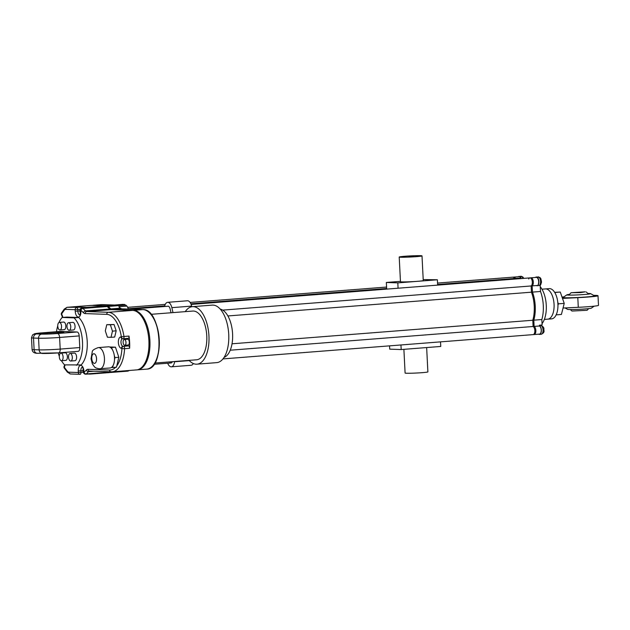 <?xml version="1.0" encoding="UTF-8"?>
<svg xmlns="http://www.w3.org/2000/svg" width="630" height="630" viewBox="0 0 630 630"><rect width="100%" height="100%" fill="white"/><g stroke="black" fill="none" stroke-linecap="round" stroke-linejoin="round"><path stroke-width="0.94" d="M114.558 305.046L101.847 304.597L92.626 305.322L106.95 305.818L108.234 306.448L107.226 306.526L109.793 309.007L111.077 309.637L132.623 310.393A29.846 14.695 85.5 0 1 148.845 339.846A29.846 14.695 85.5 0 1 136.466 369.92A29.846 14.695 85.5 0 1 135.639 369.936M114.565 305.038L122.795 304.392A9.663 4.756 85.5 0 1 123.063 304.392L125.835 305.07L108.234 306.448L110.793 308.928L112.077 309.558L133.631 310.314A29.846 14.695 85.5 0 1 149.853 339.767A29.846 14.695 85.5 0 1 137.474 369.841L136.466 369.92A29.846 14.695 85.5 0 0 148.845 339.846A29.846 14.695 85.5 0 0 132.623 310.393L111.077 309.637L86.767 311.543L108.321 312.291A29.846 14.695 85.5 0 1 123.968 336.475L128.993 336.081A1.929 0.953 85.5 0 1 128.229 338.365A1.929 0.953 85.5 0 1 128.173 338.365L123.252 338.751M129.252 370.487L110.541 372.039A5.796 2.851 85.5 0 1 109.478 372.574A5.796 2.851 85.5 0 1 109.321 372.582M129.15 370.582L127.929 371.125L110.329 372.503L111.549 371.96L109.636 372.55M124.551 304.44L106.95 305.818L92.626 305.322L105.942 305.897A5.796 2.851 85.5 0 1 107.226 306.526L109.793 309.007A5.796 2.851 -94.5 0 0 111.077 309.637L133.631 310.314A29.846 14.695 85.5 0 1 149.853 339.767A29.846 14.695 85.5 0 1 137.474 369.841L146.688 369.117A29.846 14.695 -94.5 0 0 159.075 339.05A29.846 14.695 -94.5 0 0 142.852 309.59L108.321 312.291A1.929 1.677 -88 0 0 106.738 314.354L85.192 313.598A7.725 3.804 85.5 0 1 83.475 312.764L80.916 310.275A3.867 1.906 -94.5 0 0 80.805 310.188L80.868 311.425A5.717 2.819 85.5 0 1 78.333 317.032A5.717 2.819 85.5 0 1 75.214 311.228L75.135 309.692L65.74 309.361A5.796 2.851 -94.5 0 0 64.181 310.299L61.535 314.079A5.717 2.819 85.5 0 1 62.827 317.41M125.835 305.07L126.89 306.093L118.849 306.723L120.354 308.18L110.793 308.928L106.95 305.818L91.626 305.4L67.316 307.298L81.742 307.235A1.929 0.953 85.5 0 1 82.561 308.07M142.923 309.59L121.299 308.834L112.077 309.558L110.793 308.928L85.483 310.913A5.796 2.851 -94.5 0 0 86.767 311.543A1.929 1.677 92 0 0 85.192 313.598M220.28 309.141A24.436 12.033 85.5 0 1 232.494 332.467A24.436 12.033 85.5 0 1 224.059 357.399M538.201 284.587A4.15 2.04 85.5 0 0 538.437 279.956A4.15 2.04 85.5 0 0 536.311 277.397L530.948 277.814A4.15 2.04 85.5 0 1 533.24 281.216A4.15 2.04 85.5 0 1 532.145 285.886L532.46 292.107A25.287 12.45 85.5 0 1 533.799 320.166L534.114 326.419A4.15 2.047 85.5 0 1 535.854 330.9A4.15 2.047 85.5 0 1 534.114 334.538A4.15 2.047 85.5 0 1 533.996 334.546A4.15 2.047 85.5 0 0 534.114 334.538L533.106 334.617A4.15 2.047 85.5 0 1 532.988 334.625A4.15 2.047 85.5 0 0 533.106 334.617L222.973 358.903M540.879 284.374A4.15 2.04 85.5 0 1 540.186 285.256L540.509 291.477A25.287 12.45 85.5 0 1 541.847 319.536L542.123 324.986L539.438 325.19L539.477 325.993L533.106 326.498A4.15 2.047 85.5 0 1 534.846 330.978A4.15 2.047 85.5 0 1 533.106 334.617A4.15 2.047 85.5 0 0 534.846 330.978A4.15 2.047 85.5 0 0 533.106 326.498L230.233 350.209M521.152 278.586L520.837 277.988A4.15 2.047 85.5 0 0 519.183 276.672L512.812 277.176A4.15 2.047 85.5 0 1 514.466 278.484L514.781 279.082L514.466 278.484L437.614 284.5M520.837 277.988L515.474 278.405A4.15 2.047 85.5 0 0 513.82 277.098A4.15 2.047 85.5 0 1 515.474 278.405L515.781 279.003L515.474 278.405L514.466 278.484A4.15 2.047 85.5 0 0 512.812 277.176L437.543 283.067M528.696 278.98A4.15 2.04 85.5 0 1 529.94 277.893A4.15 2.04 85.5 0 1 532.24 281.295A4.15 2.04 85.5 0 1 531.137 285.965L531.452 292.186A25.287 12.45 85.5 0 1 532.791 320.245L533.106 326.498L532.791 320.245L232.029 343.791M537.847 285.437L532.145 285.886L532.46 292.107L531.452 292.186L531.137 285.965A4.15 2.04 85.5 0 0 532.24 281.295A4.15 2.04 85.5 0 0 529.94 277.893L530.948 277.814A4.15 2.04 85.5 0 1 533.24 281.216A4.15 2.04 85.5 0 1 532.145 285.886L222.689 310.118M541.847 319.536L532.791 320.245A25.287 12.45 85.5 0 0 531.452 292.186L227.895 315.953M541.981 289.194L545.375 288.926A15.167 7.466 85.5 0 1 545.793 288.918A15.167 7.466 85.5 0 1 554.038 303.888A15.167 7.466 85.5 0 1 547.746 319.166L551.604 318.867A15.167 7.466 85.5 0 0 557.889 303.589A15.167 7.466 85.5 0 0 549.651 288.619A15.167 7.466 85.5 0 0 549.234 288.627L545.375 288.926A15.167 7.466 85.5 0 1 545.793 288.918A15.167 7.466 85.5 0 1 554.038 303.888A15.167 7.466 85.5 0 1 547.746 319.166A15.167 7.466 85.5 0 1 547.328 319.174M587.073 310.283L572.024 311.047A11.883 11.883 0 0 1 570.355 309.558M585.16 291.824L571.095 292.722L580.561 292.596L585.16 291.824M539.477 325.993A4.15 2.047 85.5 0 1 541.217 330.474A4.15 2.047 85.5 0 1 539.477 334.12A4.15 2.047 85.5 0 1 539.359 334.12M540.509 291.477L532.46 292.107A25.287 12.45 85.5 0 1 533.799 320.166L534.114 326.419A4.15 2.047 85.5 0 1 535.854 330.9A4.15 2.047 85.5 0 1 534.114 334.538L539.477 334.12M540.8 325.088A5.93 2.922 -94.5 0 0 540.359 325.426A4.441 2.189 -94.5 0 1 540.477 325.419L539.453 325.497M540.264 286.705A21.719 10.694 85.5 0 1 542.052 323.615M539.461 325.694A4.441 2.189 85.5 0 1 541.359 330.474A4.441 2.189 85.5 0 1 539.5 334.412A4.441 2.189 85.5 0 1 539.374 334.412A4.441 2.189 85.5 0 1 538.697 334.183M535.469 277.46A4.441 2.189 85.5 0 1 536.343 276.987A4.441 2.189 85.5 0 1 536.469 276.98A4.441 2.189 85.5 0 1 538.878 281.366A4.441 2.189 85.5 0 1 537.036 285.847M518.411 276.735A4.441 2.189 85.5 0 1 519.159 276.389A4.441 2.189 85.5 0 1 519.285 276.381A4.441 2.189 85.5 0 1 521.262 278.57M409.106 256.402L413.65 256.3L409.106 256.402M416.257 256.654A11.411 0.551 -2.9 0 0 422.005 255.875A11.411 0.551 -2.9 0 0 404.972 256.26A11.411 0.551 -2.9 0 0 399.215 257.032A11.411 0.551 -2.9 0 0 416.257 256.654M399.215 257.032L400.467 281.697A11.411 0.551 -2.9 0 0 417.501 281.319A11.411 0.551 -2.9 0 0 423.258 280.547L422.005 255.875M426.652 347.555L427.88 371.889A11.411 0.551 177.1 0 1 422.131 372.669A11.411 0.551 177.1 0 1 405.098 373.047L403.893 349.343M126.89 306.093A8.009 3.945 85.5 0 1 128.339 309.078M120.354 308.18L121.716 308.85M114.621 305.046L101.887 304.597M440.52 341.87L440.756 346.453L401.192 349.548L389.726 349.154L389.56 345.862M401.192 349.548L400.956 344.964M423.21 279.586L437.377 279.775L437.645 285.122M437.377 279.775L397.814 282.87L398.081 288.217M397.814 282.87L386.348 282.468L386.686 289.107M386.348 282.468L400.452 281.366M192.741 311.062A24.436 12.033 85.5 0 1 192.772 311.062A24.436 12.033 85.5 0 1 193.449 311.047A24.436 12.033 85.5 0 1 206.727 335.168A24.436 12.033 85.5 0 1 196.591 359.785A24.436 12.033 85.5 0 1 196.56 359.793M185.251 311.645A28.846 14.206 85.5 0 1 192.434 306.668A28.846 14.206 85.5 0 1 193.229 306.652A28.846 14.206 85.5 0 1 208.9 335.121A28.846 14.206 85.5 0 1 196.938 364.179A28.846 14.206 85.5 0 1 196.143 364.195A28.846 14.206 85.5 0 1 189.071 360.376M192.434 306.668L212.216 305.117A28.846 14.206 85.5 0 1 213.003 305.101A28.846 14.206 85.5 0 1 228.682 333.569A28.846 14.206 85.5 0 1 216.712 362.628L196.938 364.179M167.588 306.267A4.15 2.047 85.5 0 1 167.95 306.172A4.15 2.047 85.5 0 1 168.06 306.172A4.15 2.047 85.5 0 1 170.124 308.936L171.021 312.764M164.564 306.503A8.017 3.945 85.5 0 1 167.643 302.321A8.017 3.945 85.5 0 1 167.863 302.313A8.017 3.945 85.5 0 1 171.848 307.653L191.63 306.101L191.78 306.747M187.204 300.801A8.017 3.945 85.5 0 1 187.425 300.77A8.017 3.945 85.5 0 1 187.645 300.762A8.017 3.945 85.5 0 1 191.63 306.101M173.006 312.606L171.848 307.653M169.541 361.904A4.15 2.047 -94.5 0 0 171.053 362.967A4.15 2.047 -94.5 0 0 172.384 361.683M167.69 363.234A8.017 3.945 -94.5 0 0 171.352 366.817L191.134 365.274A8.017 3.945 -94.5 0 0 193.339 363.549M171.352 366.817A8.017 3.945 -94.5 0 0 174.589 361.746L189.276 360.596M81.656 308.306A2.898 1.425 -94.5 0 0 81.254 308.172A2.898 1.425 -94.5 0 0 81.168 308.18A2.898 1.425 -94.5 0 0 80.002 310.047A2.898 1.425 -94.5 0 0 80.538 313.165M83.247 368.873A2.898 1.425 -94.5 0 0 84.231 373.606M62.331 316.488A2.898 1.425 -94.5 0 0 62.087 317.583M124.693 345.279A2.898 1.425 -94.5 0 0 124.771 345.279A2.898 1.425 -94.5 0 0 125.976 342.358A2.898 1.425 -94.5 0 0 124.401 339.499A2.898 1.425 -94.5 0 0 124.315 339.499A2.898 1.425 -94.5 0 0 123.118 342.421A2.898 1.425 -94.5 0 0 124.693 345.279M128.047 345.019A2.898 1.425 -94.5 0 0 128.126 345.019A2.898 1.425 -94.5 0 0 129.323 342.098A2.898 1.425 -94.5 0 0 127.748 339.239A2.898 1.425 -94.5 0 0 127.669 339.239A2.898 1.425 -94.5 0 0 127.591 339.255M109.785 367.991A10.623 5.229 -94.5 0 0 110.077 367.983A10.623 5.229 -94.5 0 0 111.478 367.463A10.623 5.229 -94.5 0 0 113.093 365.526A10.623 5.229 -94.5 0 0 114.51 359.572A10.623 5.229 -94.5 0 0 114.306 355.572A10.623 5.229 -94.5 0 0 112.282 349.493A10.623 5.229 -94.5 0 0 110.463 347.437A10.623 5.229 -94.5 0 0 108.706 346.791A10.623 5.229 -94.5 0 0 108.415 346.799L98.359 347.587A10.623 5.229 85.5 0 1 98.65 347.579A10.623 5.229 85.5 0 1 104.422 358.068A10.623 5.229 85.5 0 1 100.02 368.77A10.623 5.229 85.5 0 1 99.729 368.778M111.478 367.463L112.62 367.503L113.093 365.526M114.51 359.572L114.975 357.588L114.306 355.572M112.282 349.493L111.605 347.476L110.463 347.437M112.62 367.503L116.471 367.203L118.834 357.289L115.463 347.177L109.628 346.98M114.975 357.588L118.834 357.289M111.605 347.476L115.463 347.177M594.184 306.156L591.287 308.172A11.883 0.575 177.1 0 1 582.057 309.157A11.883 0.575 177.1 0 1 569.142 309.535A11.883 0.575 177.1 0 1 567.63 309.369L565.039 307.936M569.591 294.368A11.883 0.575 -2.9 0 0 566.89 294.832A11.883 0.575 -2.9 0 0 566.858 294.879A11.883 0.575 -2.9 0 0 568.41 295.084A11.883 0.575 -2.9 0 0 581.774 294.683A11.883 0.575 -2.9 0 0 590.586 293.675A11.883 0.575 -2.9 0 0 590.546 293.627A11.883 0.575 -2.9 0 0 589.026 293.47A11.883 0.575 -2.9 0 0 587.814 293.446M566.89 294.832L563.165 297.415A15.742 0.764 -2.9 0 0 565.181 297.754A15.742 0.764 -2.9 0 0 583.474 297.179A15.742 0.764 -2.9 0 0 594.515 295.832L590.546 293.627M562.488 298.399L577.804 297.667A19.191 0.929 -2.9 0 0 598.012 295.714A19.191 0.929 -2.9 0 0 595.5 295.383A19.191 0.929 -2.9 0 0 593.633 295.344M563.992 296.84A19.191 0.929 -2.9 0 0 562.031 297.084M554.668 292.351L560.283 292.06L564.22 303.377L561.424 314.449L556.156 314.858M560.283 292.06L554.754 292.493M557.763 302.148L558.353 303.833L557.952 305.4M564.22 303.377L558.353 303.833M563.039 308.038L578.293 307.306A19.191 0.929 -2.9 0 0 598.5 305.345L598.012 295.714M68.678 322.717A3.804 1.874 85.5 0 1 70.741 326.466A3.804 1.874 85.5 0 1 69.166 330.301A3.804 1.874 85.5 0 1 69.064 330.301A3.804 1.874 85.5 0 1 66.993 326.553A3.804 1.874 85.5 0 1 68.575 322.717A3.804 1.874 85.5 0 1 68.678 322.717M73.356 329.97A3.804 1.874 -94.5 0 0 73.458 329.962A3.804 1.874 -94.5 0 0 75.033 326.135A3.804 1.874 -94.5 0 0 72.97 322.379A3.804 1.874 -94.5 0 0 72.859 322.379A3.804 1.874 -94.5 0 0 72.757 322.395M59.85 329.978A3.804 1.874 -94.5 0 0 59.952 329.978A3.804 1.874 -94.5 0 0 61.527 326.151A3.804 1.874 -94.5 0 0 59.464 322.395A3.804 1.874 -94.5 0 0 59.362 322.395A3.804 1.874 -94.5 0 0 57.779 326.23A3.804 1.874 -94.5 0 0 59.85 329.978M64.134 329.648A3.804 1.874 -94.5 0 0 64.244 329.648A3.804 1.874 -94.5 0 0 65.819 325.812A3.804 1.874 -94.5 0 0 63.756 322.056A3.804 1.874 -94.5 0 0 63.646 322.064A3.804 1.874 -94.5 0 0 63.543 322.072M61.023 353.123A3.804 1.874 85.5 0 1 63.087 356.879A3.804 1.874 85.5 0 1 61.512 360.707A3.804 1.874 85.5 0 1 61.401 360.707A3.804 1.874 85.5 0 1 59.338 356.958A3.804 1.874 85.5 0 1 60.913 353.123A3.804 1.874 85.5 0 1 61.023 353.123M65.693 360.376A3.804 1.874 -94.5 0 0 65.796 360.376A3.804 1.874 -94.5 0 0 67.379 356.541A3.804 1.874 -94.5 0 0 65.307 352.784A3.804 1.874 -94.5 0 0 65.205 352.792A3.804 1.874 -94.5 0 0 65.103 352.8M70.615 361.029A3.804 1.874 -94.5 0 0 70.725 361.029A3.804 1.874 -94.5 0 0 72.3 357.194A3.804 1.874 -94.5 0 0 70.237 353.446A3.804 1.874 -94.5 0 0 70.127 353.446A3.804 1.874 -94.5 0 0 68.552 357.281A3.804 1.874 -94.5 0 0 70.615 361.029M74.907 360.699A3.804 1.874 -94.5 0 0 75.009 360.691A3.804 1.874 -94.5 0 0 76.592 356.863A3.804 1.874 -94.5 0 0 74.521 353.107A3.804 1.874 -94.5 0 0 74.419 353.107A3.804 1.874 -94.5 0 0 74.316 353.123M62.37 332.207A11.411 0.551 -2.9 0 0 49.542 332.601A11.411 0.551 -2.9 0 0 41.076 333.561A11.411 0.551 -2.9 0 0 42.572 333.758A11.411 0.551 -2.9 0 0 55.408 333.372A11.411 0.551 -2.9 0 0 63.866 332.412A11.411 0.551 -2.9 0 0 62.37 332.207M87.31 307.739A1.929 0.953 85.5 0 1 87.365 307.731A1.929 0.953 85.5 0 1 87.42 307.731A1.929 0.953 85.5 0 1 87.79 307.897L82.766 308.291A1.929 1.512 130.1 0 0 80.805 310.188L80.553 310.149A1.929 1.929 0 0 1 82.333 308.125L87.365 307.731M76.458 365.298A26.617 13.112 -94.5 0 0 82.499 341.838A26.617 13.112 -94.5 0 0 74.056 317.874L62.205 317.457L66.922 317.087L78.774 317.504A26.617 13.112 -94.5 0 1 87.216 341.468A26.617 13.112 -94.5 0 1 81.175 364.927L64.606 364.88A26.617 13.112 -94.5 0 1 61.464 360.707M110.998 337.334L114.684 337.042L116.164 330.837L114.054 324.513L106.777 324.678L105.304 330.876L107.415 337.207L110.998 337.334L112.471 331.128L116.164 330.837M126.929 345.114A3.788 1.866 -94.5 0 0 128.087 345.909L128.559 345.925A1.929 0.953 85.5 0 1 129.615 348.28L124.582 348.673A1.929 0.433 -176.9 0 1 121.952 348.374L121.48 348.358A5.717 2.819 85.5 0 1 118.361 342.555A5.717 2.819 85.5 0 1 120.905 336.948L123.968 336.475A1.929 0.953 85.5 0 1 124.008 336.869A1.929 0.953 85.5 0 1 123.204 338.759A1.929 0.953 85.5 0 1 123.149 338.759A1.929 1.677 92 0 1 122.984 338.767L122.511 338.751A1.929 1.677 92 0 0 122.677 338.743M88.161 374.023L90.043 374.086A5.796 2.851 85.5 0 0 90.2 374.086L109.478 372.574M129.615 348.28A29.846 14.695 -94.5 0 0 128.993 336.081M87.79 307.897A5.796 2.851 85.5 0 0 86.664 307.409L81.742 307.235M91.2 305.432A7.725 3.804 85.5 0 1 91.413 305.4A7.725 3.804 85.5 0 1 91.626 305.4M65.055 364.896A5.717 2.819 85.5 0 1 64.228 367.164L67.26 371.133A5.796 2.851 -94.5 0 0 68.922 372.188L78.325 372.511L78.246 370.975A5.717 2.819 85.5 0 1 80.782 365.368A5.717 2.819 85.5 0 1 83.9 371.172L83.963 372.417A1.929 1.583 49.8 0 0 86.097 374.07L91.122 373.677A5.796 2.851 85.5 0 1 90.2 374.086M127.268 338.444A3.788 1.866 -94.5 0 0 126.472 339.334M91.122 373.677A1.929 0.953 85.5 0 1 90.814 373.81L85.79 374.204A1.929 0.953 85.5 0 1 85.735 374.212M74.056 317.874L78.774 317.504M62.205 317.457A26.617 13.112 -94.5 0 0 58.96 322.521M57.763 325.805A26.617 13.112 -94.5 0 0 56.519 331.726M58.173 352.902A26.617 13.112 -94.5 0 0 59.322 356.249M60.386 331.435A3.867 1.906 85.5 0 1 60.488 331.419A3.867 1.906 85.5 0 1 60.598 331.419L41.005 332.947A11.592 0.567 -2.9 0 0 36.682 333.939L41.706 334.113A11.592 0.567 -2.9 0 0 57.495 333.522L77.088 331.994L60.598 331.419M77.088 331.994A3.867 1.906 85.5 0 1 79.191 335.916L59.606 337.444L60.196 349.083L79.782 347.555L79.191 335.916M79.782 347.555A3.867 1.906 85.5 0 1 78.175 351.335A3.867 1.906 85.5 0 1 78.065 351.335L58.692 352.855M112.471 331.128L110.36 324.804L114.054 324.513M110.36 324.804L106.777 324.678M541.052 334.278A4.441 2.189 -94.5 0 0 541.178 334.278A4.441 2.189 -94.5 0 0 543.021 329.805A4.441 2.189 -94.5 0 0 540.603 325.419A4.441 2.189 -94.5 0 0 540.477 325.419L540.768 325.411C545.226 327.545 543.477 329.033 543.989 330.6C544.304 332.136 543.359 333.364 541.178 334.278L539.5 334.412M538.713 285.713A4.441 2.189 -94.5 0 0 540.556 281.24A4.441 2.189 -94.5 0 0 538.146 276.853A4.441 2.189 -94.5 0 0 538.02 276.853A4.441 2.189 -94.5 0 0 537.902 276.869M522.939 278.444A4.441 2.189 -94.5 0 0 520.955 276.255A4.441 2.189 -94.5 0 0 520.837 276.255A4.441 2.189 -94.5 0 0 520.719 276.271M150.853 314.331A29.46 14.506 85.5 0 1 154.673 363.085M123.063 304.392L114.684 305.046M386.655 288.493L190.874 303.817M164.721 305.865L128.221 308.724M94.405 363.392A4.827 2.378 -94.5 0 0 96.547 358.659A4.827 2.378 -94.5 0 0 93.917 353.753A4.827 2.378 -94.5 0 0 91.767 358.486A4.827 2.378 -94.5 0 0 94.405 363.392M577.804 297.667L578.293 307.306M107.226 306.526L82.924 308.432A5.796 2.851 85.5 0 0 82.766 308.291A1.929 0.953 -94.5 0 0 82.388 308.125A1.929 0.953 -94.5 0 0 82.333 308.125M82.317 367.188A3.788 1.866 -94.5 0 0 80.876 370.873L80.955 372.417L83.262 372.236M78.246 370.975L82.987 370.708M128.229 338.365L123.204 338.759A1.929 1.929 0 0 1 122.984 338.767A1.929 1.677 92 0 1 121.377 336.963A27.917 13.75 -94.5 0 0 106.738 314.354M83.9 371.172L83.963 372.417A3.867 1.906 -94.5 0 0 84.058 372.33L86.381 370.015A7.725 3.804 85.5 0 1 88.011 369.29L109.565 370.046A27.917 13.75 -94.5 0 0 115.636 367.266M116.778 365.912A27.917 13.75 -94.5 0 0 121.952 348.374A1.929 1.677 -88 0 1 123.527 346.319L128.559 345.925M80.128 309.409L75.135 309.692A1.929 1.677 -88 0 1 76.718 307.629A1.929 0.953 85.5 0 1 77.773 309.59L77.844 311.133A3.788 1.866 -94.5 0 0 79.884 314.976M64.181 310.299A1.929 1.441 35 0 1 64.276 309.062L67.103 307.306A7.725 3.804 85.5 0 1 67.316 307.298A1.929 1.677 92 0 0 65.74 309.361M68.922 372.188A1.929 1.677 92 0 0 70.528 373.984L79.931 374.315A1.929 1.677 -88 0 0 80.097 374.307A1.929 0.953 -94.5 0 0 80.152 374.307L80.199 374.299M93.618 371.235L88.562 371.629L86.239 373.944L110.541 372.039M128.087 345.909L123.527 346.319A1.929 0.953 -94.5 0 1 124.582 348.28A1.929 0.953 -94.5 0 1 124.582 348.673A29.846 14.695 85.5 0 1 112.156 371.826A29.846 14.695 85.5 0 1 111.337 371.842A1.929 1.677 92 0 1 109.565 370.046M80.916 310.275A1.929 1.465 134.1 0 1 82.924 308.432L85.483 310.913A1.929 1.465 134.1 0 0 83.475 312.764M86.664 307.409L105.942 305.897M84.058 372.33A1.929 1.551 45.1 0 0 86.239 373.944A5.796 2.851 85.5 0 1 86.097 374.07A1.929 0.953 85.5 0 1 85.79 374.204A1.929 1.929 0 0 1 83.711 372.377M88.011 369.29A1.929 1.677 92 0 0 89.617 371.094A5.796 2.851 -94.5 0 0 88.562 371.629A1.929 1.551 45.1 0 1 86.381 370.015M64.733 364.888L64.299 365.951A1.929 1.425 -146.1 0 0 64.228 367.164A1.929 1.339 142.6 0 0 64.37 368.204L67.402 372.18L70.528 373.984A1.929 1.677 92 0 0 70.694 373.984M67.26 371.133A1.929 1.339 142.6 0 0 67.402 372.18M64.276 309.062L61.63 312.834A1.929 1.441 35 0 0 61.535 314.079A1.929 1.323 143.5 0 0 61.661 315.094L62.567 317.433M79.931 374.315A1.929 1.677 -88 0 1 78.325 372.511L80.955 372.417A1.929 0.953 -94.5 0 1 80.152 374.307A1.929 1.929 0 0 1 79.931 374.315M136.466 369.92L112.156 371.826L89.617 371.094A1.929 1.677 92 0 0 89.783 371.086M122.543 338.751A3.788 1.866 -94.5 0 0 121.007 342.594A3.788 1.866 -94.5 0 0 123.063 346.303A1.929 1.677 -88 0 0 121.48 348.358M79.963 310.968L75.214 311.228M120.905 336.948A1.929 1.677 92 0 0 122.511 338.751M80.868 311.425L80.553 310.149M36.682 333.939A3.867 3.355 -88 0 0 33.524 338.05A15.459 0.748 177.1 0 1 31.5 337.782L32.091 349.422A15.459 0.748 -2.9 0 0 34.114 349.689A3.867 3.355 -88 0 0 37.335 353.288L58.582 352.871A3.867 1.906 -94.5 0 1 58.48 352.871A11.592 0.567 177.1 0 1 42.69 353.461A3.867 3.355 -88 0 1 42.36 353.469A3.867 3.355 -88 0 1 39.139 349.87L38.548 338.231L33.524 338.05L34.114 349.689L39.139 349.87A15.459 0.748 -2.9 0 0 60.196 349.083A3.867 1.906 -94.5 0 1 58.582 352.871L78.175 351.335M57.495 333.522A3.867 1.906 -94.5 0 1 59.606 337.444A15.459 0.748 177.1 0 1 38.548 338.231A3.867 3.355 -88 0 1 41.706 334.113M196.623 359.785L154.822 363.061M192.804 311.055L151.003 314.331M547.746 319.166L544.344 319.434M571.111 292.698A11.883 11.883 0 0 0 569.079 295.1M588.396 294.123A11.883 11.883 0 0 0 586.136 291.934M587.066 310.307A11.883 11.883 0 0 0 588.585 308.637M540.823 284.382L541.532 282.035L540.886 278.688L539.871 277.428L536.343 276.987M523.837 278.373L522.687 276.83L519.159 276.389M121.338 308.834L142.884 309.59C161.571 308.55 165.517 369.322 146.688 369.117M386.584 287.059L190.102 302.439M165.265 304.385L127.654 307.33M171.053 362.967L154.011 364.305M529.94 277.893L191.118 304.424M168.312 306.211L130.615 309.157M167.643 302.321L187.425 300.77M81.168 308.18L84.522 307.912M124.771 345.279L128.126 345.019M124.315 339.499L127.669 339.239M110.077 367.983L99.233 368.786C95.004 367.825 95.169 368.038 92.326 363.793L91.035 358.769L92.232 351.934C92.09 350.493 94.138 349.044 98.359 347.587M69.166 330.301L73.458 329.962M59.952 329.978L64.244 329.648M61.512 360.707L65.796 360.376M70.725 361.029L75.009 360.691M67.103 307.306L91.413 305.4M82.388 367.164L82.254 367.14C82.798 367.345 83.262 368.676 83.648 371.133M64.299 365.951A1.929 1.929 0 0 0 64.37 368.204M61.63 312.834A1.929 1.929 0 0 0 61.661 315.094M80.616 311.393L80.018 314.976M37.335 353.288C34.067 353.272 32.319 351.989 32.091 349.422M60.488 331.419L34.737 333.695L32.539 334.932L31.5 337.782M70.127 353.446L74.419 353.107M60.913 353.123L65.205 352.792M59.362 322.395L63.646 322.064M68.575 322.717L72.859 322.379"/></g></svg>
